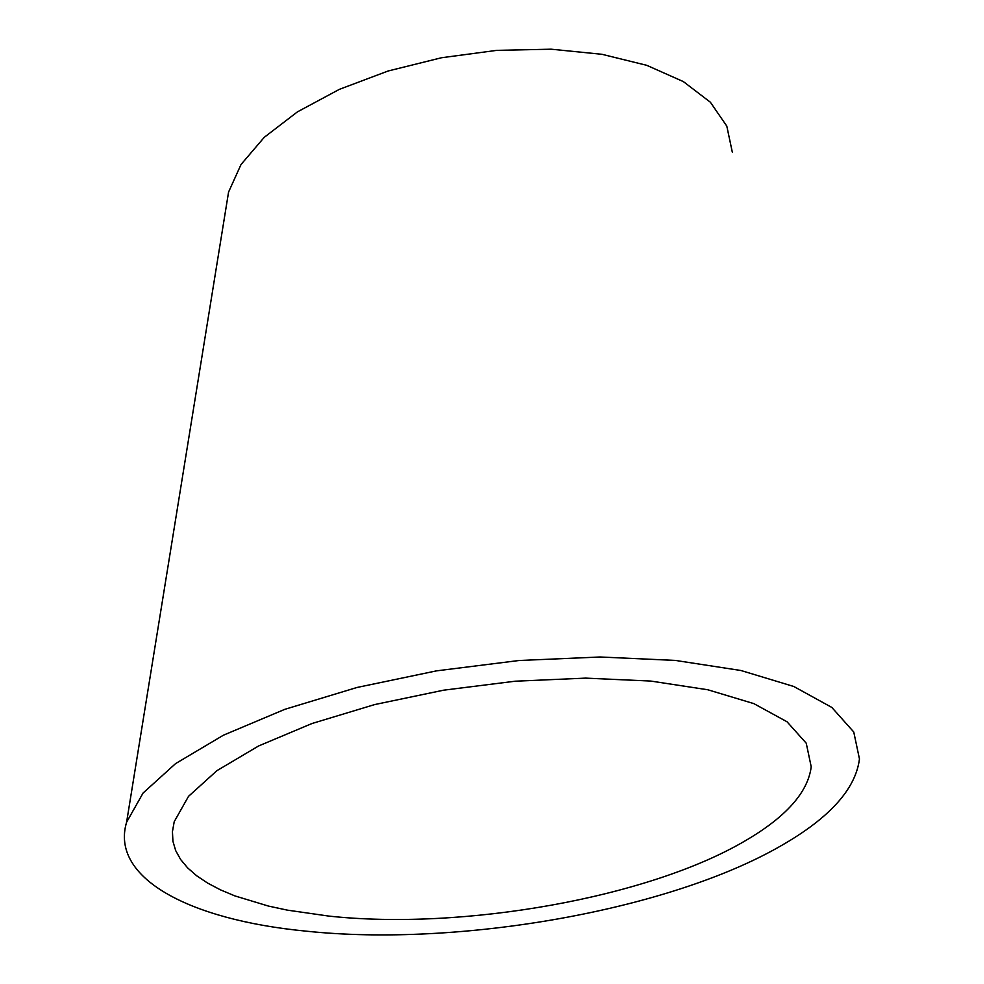 <?xml version="1.0" encoding="UTF-8"?>
<svg xmlns="http://www.w3.org/2000/svg" width="984" height="984" viewBox="0 0 984 984"><rect width="100%" height="100%" fill="white"/><g stroke="black" fill="none" stroke-linecap="round" stroke-linejoin="round"><path stroke-width="1.48" d="M781.923 845.268C669.895 910.372 458.851 947.272 306.049 931.147C188.645 919.88 109.925 877.63 126.616 822.157L143.049 793.067L175.57 763.609L223.405 735.208L284.794 709.341L357.02 687.472L436.49 670.867L518.998 660.51L600.08 656.992L675.356 660.424L740.977 670.51L793.842 686.512L831.812 707.422L853.755 731.998L859.462 758.959C855.662 788.934 829.807 817.704 781.923 845.268M732.305 152.126L726.807 126.136L710.374 102.225L683.363 81.598L646.722 65.313L601.974 54.304L551.163 49.2L496.772 50.356L441.508 57.748L388.151 70.983L339.357 89.36L297.439 111.868L264.229 137.342L241.031 164.5L228.571 192.065L126.616 822.157M745.626 840.57C648.899 897.765 462.431 930.606 328.668 916.067L287.389 910.139L268.509 906.092L234.893 895.907L220.416 889.819L207.636 883.091L196.677 875.772L187.637 867.888L180.613 859.487L175.693 850.619L172.938 841.32L172.434 831.677L174.205 821.726L188.534 796.327L216.91 770.669L258.595 745.97L311.977 723.523L374.683 704.569L443.587 690.19L515.099 681.211L585.394 678.124L650.731 681.063L707.791 689.759L753.855 703.621L787.028 721.776L806.24 743.203L811.21 766.77C808.012 792.255 786.154 816.855 745.626 840.57"/></g></svg>
